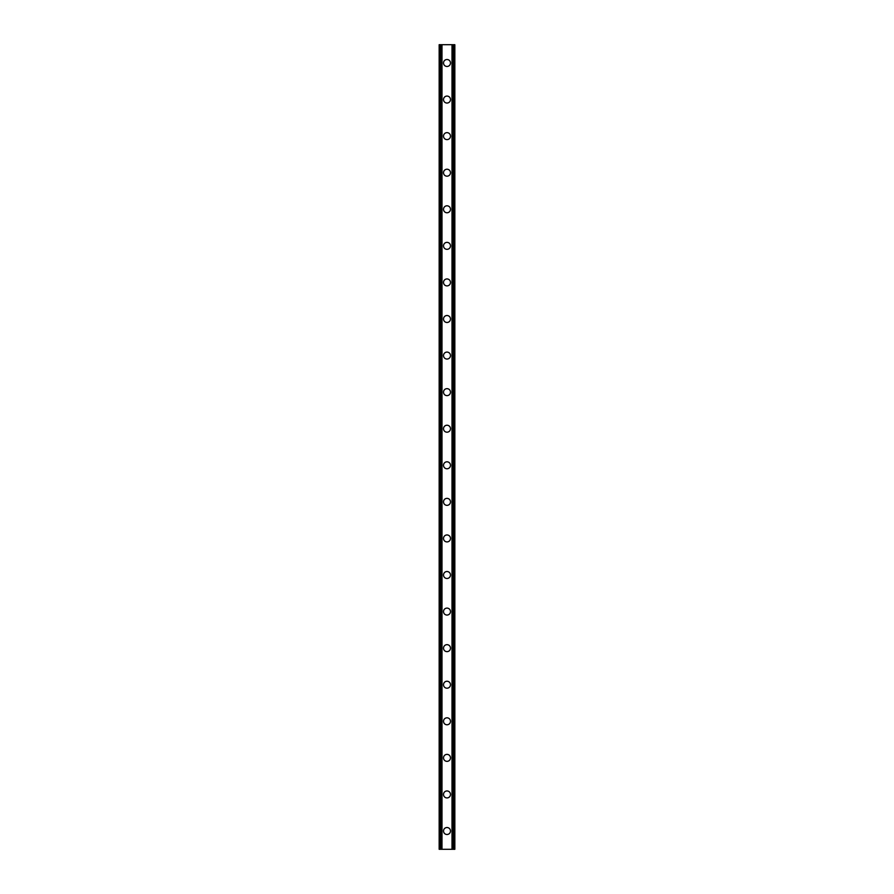 <?xml version="1.0" encoding="UTF-8"?>
<svg xmlns="http://www.w3.org/2000/svg" width="894" height="894" viewBox="0 0 894 894"><rect width="100%" height="100%" fill="white"/><g stroke="black" fill="none" stroke-linecap="round" stroke-linejoin="round"><path stroke-width="1.34" d="M443.513 831.018A3.487 3.487 0 0 1 447 827.531A3.487 3.487 0 0 1 450.487 831.018A3.487 3.487 0 0 1 447 834.493A3.487 3.487 0 0 1 443.513 831.018M443.513 794.442A3.487 3.487 0 0 1 447 790.955A3.487 3.487 0 0 1 450.487 794.442A3.487 3.487 0 0 1 447 797.929A3.487 3.487 0 0 1 443.513 794.442M443.513 757.866A3.487 3.487 0 0 1 447 754.38A3.487 3.487 0 0 1 450.487 757.866A3.487 3.487 0 0 1 447 761.353A3.487 3.487 0 0 1 443.513 757.866M443.513 721.29A3.487 3.487 0 0 1 447 717.815A3.487 3.487 0 0 1 450.487 721.29A3.487 3.487 0 0 1 447 724.777A3.487 3.487 0 0 1 443.513 721.29M443.513 684.726A3.487 3.487 0 0 1 447 681.239A3.487 3.487 0 0 1 450.487 684.726A3.487 3.487 0 0 1 447 688.201A3.487 3.487 0 0 1 443.513 684.726M443.513 648.15A3.487 3.487 0 0 1 447 644.663A3.487 3.487 0 0 1 450.487 648.15A3.487 3.487 0 0 1 447 651.637A3.487 3.487 0 0 1 443.513 648.15M443.513 611.574A3.487 3.487 0 0 1 447 608.099A3.487 3.487 0 0 1 450.487 611.574A3.487 3.487 0 0 1 447 615.061A3.487 3.487 0 0 1 443.513 611.574M443.513 575.01A3.487 3.487 0 0 1 447 571.523A3.487 3.487 0 0 1 450.487 575.01A3.487 3.487 0 0 1 447 578.485A3.487 3.487 0 0 1 443.513 575.01M443.513 538.434A3.487 3.487 0 0 1 447 534.947A3.487 3.487 0 0 1 450.487 538.434A3.487 3.487 0 0 1 447 541.92A3.487 3.487 0 0 1 443.513 538.434M443.513 501.858A3.487 3.487 0 0 1 447 498.371A3.487 3.487 0 0 1 450.487 501.858A3.487 3.487 0 0 1 447 505.345A3.487 3.487 0 0 1 443.513 501.858M443.513 465.282A3.487 3.487 0 0 1 447 461.807A3.487 3.487 0 0 1 450.487 465.282A3.487 3.487 0 0 1 447 468.769A3.487 3.487 0 0 1 443.513 465.282M443.513 428.718A3.487 3.487 0 0 1 447 425.231A3.487 3.487 0 0 1 450.487 428.718A3.487 3.487 0 0 1 447 432.193A3.487 3.487 0 0 1 443.513 428.718M443.513 392.142A3.487 3.487 0 0 1 447 388.655A3.487 3.487 0 0 1 450.487 392.142A3.487 3.487 0 0 1 447 395.629A3.487 3.487 0 0 1 443.513 392.142M443.513 355.566A3.487 3.487 0 0 1 447 352.08A3.487 3.487 0 0 1 450.487 355.566A3.487 3.487 0 0 1 447 359.053A3.487 3.487 0 0 1 443.513 355.566M443.513 318.99A3.487 3.487 0 0 1 447 315.515A3.487 3.487 0 0 1 450.487 318.99A3.487 3.487 0 0 1 447 322.477A3.487 3.487 0 0 1 443.513 318.99M443.513 282.426A3.487 3.487 0 0 1 447 278.939A3.487 3.487 0 0 1 450.487 282.426A3.487 3.487 0 0 1 447 285.901A3.487 3.487 0 0 1 443.513 282.426M443.513 245.85A3.487 3.487 0 0 1 447 242.363A3.487 3.487 0 0 1 450.487 245.85A3.487 3.487 0 0 1 447 249.337A3.487 3.487 0 0 1 443.513 245.85M443.513 209.274A3.487 3.487 0 0 1 447 205.799A3.487 3.487 0 0 1 450.487 209.274A3.487 3.487 0 0 1 447 212.761A3.487 3.487 0 0 1 443.513 209.274M443.513 172.71A3.487 3.487 0 0 1 447 169.223A3.487 3.487 0 0 1 450.487 172.71A3.487 3.487 0 0 1 447 176.185A3.487 3.487 0 0 1 443.513 172.71M443.513 136.134A3.487 3.487 0 0 1 447 132.647A3.487 3.487 0 0 1 450.487 136.134A3.487 3.487 0 0 1 447 139.62A3.487 3.487 0 0 1 443.513 136.134M443.513 99.558A3.487 3.487 0 0 1 447 96.071A3.487 3.487 0 0 1 450.487 99.558A3.487 3.487 0 0 1 447 103.045A3.487 3.487 0 0 1 443.513 99.558M443.513 62.982A3.487 3.487 0 0 1 447 59.507A3.487 3.487 0 0 1 450.487 62.982A3.487 3.487 0 0 1 447 66.469A3.487 3.487 0 0 1 443.513 62.982M453.727 44.7L439.166 44.7L439.166 849.3L454.834 849.3L454.834 44.7L453.727 44.7L453.727 849.3M454.834 44.7L454.834 849.3M439.166 849.3L439.166 44.7M440.273 44.7L440.273 849.3M441.614 44.7L441.614 849.3M441.982 44.7L441.982 849.3M452.018 44.7L452.018 849.3M452.386 44.7L452.386 849.3"/></g></svg>
